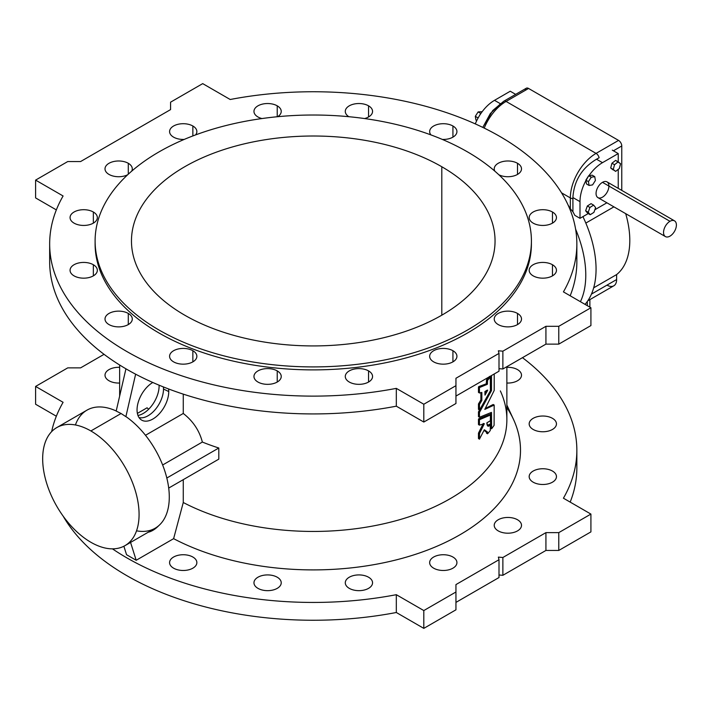 <?xml version="1.0" encoding="UTF-8"?>
<svg xmlns="http://www.w3.org/2000/svg" width="712" height="712" viewBox="0 0 712 712"><rect width="100%" height="100%" fill="white"/><g stroke="black" fill="none" stroke-linecap="round" stroke-linejoin="round"><path stroke-width="1.07" d="M576.4 252.84A263.6 152.19 180 0 1 570.178 295.783A263.6 152.19 0 0 0 576.853 261.749L576.853 243.931A263.6 152.19 180 0 1 563.423 291.884A263.6 152.19 0 0 0 499.646 136.321A263.6 152.19 180 0 1 576.853 243.931M576.4 459.16A263.6 152.19 180 0 1 570.178 502.102A263.6 152.19 0 0 0 576.853 468.069L576.853 450.251A263.6 152.19 180 0 1 563.423 498.204A263.6 152.19 0 0 0 522.466 357.673A263.6 152.19 180 0 1 576.853 450.251M558.778 550.447L545.926 550.447L502.868 575.305L499.005 574.993L502.868 575.305L545.926 550.447L545.926 532.629L558.778 532.629L590.916 514.082L563.423 498.204L590.916 514.082L558.778 532.629L545.926 532.629L502.868 557.496L545.926 532.629L545.926 550.447L558.778 550.447L558.778 532.629L558.778 550.447L590.916 531.891L558.778 550.447M56.337 416.217L35.6 404.238L35.6 386.429L63.092 402.298A263.6 152.19 0 0 0 51.647 431.623A263.6 152.19 180 0 1 63.092 402.298L35.6 386.429L67.738 367.873L35.6 386.429L35.6 404.238L56.337 416.217M396.317 612.498A263.6 152.19 180 0 1 63.208 516.236A263.6 152.19 0 0 0 396.317 612.498L396.317 594.689L423.809 610.558L455.947 592.001L455.947 584.588L499.005 559.721L498.364 557.122L502.868 557.496L502.868 575.305L502.868 557.496L498.364 557.122L499.005 559.721L455.947 584.588L455.947 592.001L423.809 610.558L396.317 594.689A263.6 152.19 180 0 1 112.46 548.854A263.6 152.19 0 0 0 396.317 594.689L396.317 612.498L423.809 628.376L396.317 612.498M455.947 609.819L423.809 628.376L423.809 610.558L423.809 628.376L455.947 609.819L455.947 592.001L455.947 609.819M499.005 577.53L455.947 602.397L499.005 577.53L499.005 559.721L499.005 577.53M80.59 367.873L67.738 367.873L80.59 367.873L104.05 354.327L80.59 367.873M506.864 367.33A13.635 7.868 180 0 1 521.504 375.18A13.635 7.868 180 0 1 506.864 383.029A13.635 7.868 0 0 0 521.504 375.18A13.635 7.868 0 0 0 506.864 367.33M533.172 482.184A13.635 7.868 180 0 1 539.287 469.012A13.635 7.868 180 0 1 555.983 478.651A13.635 7.868 180 0 1 533.172 482.184A13.635 7.868 0 0 0 548.035 483.893A13.635 7.868 0 0 0 556.455 476.622A13.635 7.868 0 0 0 542.82 468.745A13.635 7.868 0 0 0 529.185 476.622A13.635 7.868 0 0 0 533.172 482.184M433.653 568.176A13.635 7.868 180 0 1 439.767 555.004A13.635 7.868 180 0 1 456.463 564.652A13.635 7.868 180 0 1 433.653 568.176A13.635 7.868 0 0 0 448.507 569.885A13.635 7.868 0 0 0 456.926 562.614A13.635 7.868 0 0 0 443.291 554.737A13.635 7.868 0 0 0 429.656 562.614A13.635 7.868 0 0 0 433.653 568.176M257.958 588.352A13.635 7.868 180 0 1 264.072 575.189A13.635 7.868 180 0 1 280.768 584.828A13.635 7.868 180 0 1 257.958 588.352A13.635 7.868 0 0 0 272.812 590.061A13.635 7.868 0 0 0 281.231 582.79A13.635 7.868 0 0 0 267.596 574.913A13.635 7.868 0 0 0 253.962 582.79A13.635 7.868 0 0 0 257.958 588.352M136.188 560.282L126.549 554.71L123.879 546.246L126.549 554.71L136.188 560.282L173.621 538.664L136.188 560.282L130.563 542.419L136.188 560.282M506.864 407.575A207.245 119.652 180 0 1 429.95 549.13A207.245 119.652 180 0 1 173.621 538.664L183.269 502.512A193.611 111.775 0 0 0 391.733 521.851A193.611 111.775 0 0 0 506.864 419.671L506.864 366.671M173.586 568.176A13.635 7.868 180 0 1 179.691 555.004A13.635 7.868 180 0 1 196.396 564.652A13.635 7.868 180 0 1 173.586 568.176A13.635 7.868 0 0 0 188.44 569.885A13.635 7.868 0 0 0 196.859 562.614A13.635 7.868 0 0 0 183.224 554.737A13.635 7.868 0 0 0 169.59 562.614A13.635 7.868 0 0 0 173.586 568.176M349.281 588.352A13.635 7.868 180 0 1 355.395 575.189A13.635 7.868 180 0 1 372.091 584.828A13.635 7.868 180 0 1 349.281 588.352A13.635 7.868 0 0 0 364.135 590.061A13.635 7.868 0 0 0 372.554 582.79A13.635 7.868 0 0 0 358.919 574.913A13.635 7.868 0 0 0 345.284 582.79A13.635 7.868 0 0 0 349.281 588.352M498.231 530.894A13.635 7.868 180 0 1 504.336 517.722A13.635 7.868 180 0 1 521.042 527.37A13.635 7.868 180 0 1 498.231 530.894A13.635 7.868 0 0 0 513.085 532.603A13.635 7.868 0 0 0 521.504 525.331A13.635 7.868 0 0 0 507.87 517.455A13.635 7.868 0 0 0 494.235 525.331A13.635 7.868 0 0 0 498.231 530.894M533.172 429.461A13.635 7.868 180 0 1 539.287 416.289A13.635 7.868 180 0 1 555.983 425.927A13.635 7.868 180 0 1 533.172 429.461A13.635 7.868 0 0 0 548.035 431.161A13.635 7.868 0 0 0 556.455 423.889A13.635 7.868 0 0 0 542.82 416.022A13.635 7.868 0 0 0 529.185 423.889A13.635 7.868 0 0 0 533.172 429.461M109.007 380.742A13.635 7.868 180 0 1 106.248 371.904A13.635 7.868 180 0 1 119.652 367.33A13.635 7.868 0 0 0 105.011 375.18A13.635 7.868 0 0 0 109.007 380.742A13.635 7.868 0 0 0 119.652 383.029A13.635 7.868 180 0 1 109.007 380.742M467.517 151.905A218.148 125.944 0 0 0 102.546 208.367A218.148 125.944 0 0 0 369.724 362.622A218.148 125.944 0 0 0 467.517 151.905A218.148 125.944 180 0 1 531.41 240.968A218.148 125.944 180 0 1 313.262 366.911A218.148 125.944 180 0 1 95.105 240.968A218.148 125.944 180 0 1 229.78 124.609A218.148 125.944 180 0 1 467.517 151.905M441.805 166.75A181.791 104.958 180 0 1 360.308 342.347A181.791 104.958 180 0 1 137.665 213.796A181.791 104.958 180 0 1 441.805 166.75A181.791 104.958 0 0 0 243.691 144.002A181.791 104.958 0 0 0 131.471 240.968A181.791 104.958 0 0 0 313.262 345.925A181.791 104.958 0 0 0 495.054 240.968A181.791 104.958 0 0 0 441.805 166.75L441.805 315.176L441.805 166.75M580.413 301.692A90.896 52.474 -120 0 0 575.616 229.193A90.896 52.474 60 0 1 580.413 301.692M586.519 183.981L585.932 180.608A31.817 18.37 120 0 0 579.995 201.63L579.995 218.326L588.237 213.573L579.995 218.326L574.842 215.362A90.896 52.474 -120 0 0 572.92 211.767L572.893 197.535C573.997 180.812 581.864 168.032 596.505 159.212L599.121 157.761A4.548 2.626 -120 0 0 596.06 153.392A4.548 2.626 60 0 1 599.121 157.761L596.505 159.212L602.486 162.665A31.817 18.37 120 0 0 588.957 175.695L592.179 175.17L594.751 176.656L595.41 180.492L592.58 184.898L589.091 185.467L588.423 181.631L591.263 177.226L588.957 175.695A31.817 18.37 -60 0 1 602.486 162.665L618.23 153.578L602.486 162.665L596.505 159.212C581.864 168.032 573.997 180.812 572.893 197.535L572.92 198.666A4.548 2.626 180 0 1 570.348 197.918A4.548 2.626 0 0 0 572.92 198.666L572.92 211.767L570.348 208.75L572.92 211.767A90.896 52.474 60 0 1 574.842 215.362L579.995 218.326L579.995 201.63L572.893 197.535L579.995 201.63A31.817 18.37 -60 0 1 585.932 180.608L588.691 175.739L585.86 180.145L588.423 181.631L585.86 180.145L586.519 183.981L589.091 185.467L586.519 183.981M594.858 209.746L606.891 202.795L594.858 209.746M618.23 188.351L618.23 169.367L618.23 188.351M618.23 161.909L618.23 153.578L612.302 150.152L618.23 153.578L618.23 161.909M613.077 169.901L610.691 167.996L611.955 163.244L615.613 160.387L620.57 163.769L619.298 168.53L615.649 171.387L610.691 167.996L613.077 169.901M674.513 220.845L607.033 181.889A9.087 5.251 120 0 0 602.486 182.334L669.974 221.299L602.486 182.334A9.087 5.251 -60 0 1 608.048 190.255A9.087 5.251 -60 0 1 596.923 196.681A9.087 5.251 -60 0 1 602.486 182.334A9.087 5.251 120 0 0 596.549 190.344A9.087 5.251 120 0 0 597.938 197.633L665.426 236.589A9.087 5.251 -60 0 1 664.038 229.308A9.087 5.251 -60 0 1 669.974 221.299A9.087 5.251 120 0 0 664.403 235.645A9.087 5.251 120 0 0 675.537 229.22A9.087 5.251 120 0 0 669.974 221.299A9.087 5.251 -60 0 1 674.513 220.845A9.087 5.251 -60 0 1 674.513 231.347A9.087 5.251 -60 0 1 665.426 236.589M587.649 213.226L585.638 210.779L587.347 205.99L591.049 203.65L593.621 205.127L595.624 207.584L593.924 212.372L590.212 214.713L588.21 212.265L585.638 210.779L587.649 213.226L590.212 214.713L587.649 213.226M621.772 145.969L613.415 150.793L621.772 145.969A4.548 2.626 -120 0 0 618.559 140.406L596.06 153.392A36.357 20.995 120 0 0 570.348 197.918L570.348 208.75A90.896 52.474 -120 0 0 568.069 204.976A90.896 52.474 60 0 1 570.348 208.75L570.348 197.918L561.563 192.845L570.348 197.918A36.357 20.995 -60 0 1 596.06 153.392L618.559 140.406A4.548 2.626 60 0 1 621.772 145.969L621.772 190.398L621.772 145.969M585.825 223.079L613.922 206.854L585.825 223.079M503.802 101.22L492.704 110.582L482.807 127.404L490.31 113.564L500.492 103.783L503.01 102.27A4.548 2.626 60 0 1 503.802 101.22A4.548 2.626 60 0 1 506.081 101.442L528.571 88.457A4.548 2.626 -120 0 0 526.302 88.226L503.802 101.22A4.548 2.626 -120 0 1 506.081 101.442L596.06 153.392L506.081 101.442A36.357 20.995 120 0 0 484.222 128.098A36.357 20.995 -60 0 1 506.081 101.442L528.571 88.457L618.559 140.406L528.571 88.457A4.548 2.626 60 0 0 525.358 90.308M582.932 216.635A90.896 52.474 60 0 1 585.033 304.362A90.896 52.474 -120 0 0 582.932 216.635M593.674 287.826L616.628 274.574A79.53 45.915 -120 0 0 625.688 213.645A79.53 45.915 60 0 1 616.628 274.574L593.674 287.826M587.783 300.829L613.806 285.797A13.635 7.868 -120 0 0 616.628 279.558L616.628 274.574L616.628 279.558L591.458 294.092L616.628 279.558A13.635 7.868 60 0 1 606.989 285.129L591.458 294.092M589.883 299.61L589.883 307.166L589.883 299.61M587.32 305.679L587.32 301.488L587.32 305.679M510.255 91.234L515.675 94.367L510.255 91.234L494.511 100.33A31.817 18.37 120 0 0 480.983 113.35A31.817 18.37 120 0 0 477.957 118.263A31.817 18.37 120 0 0 475.287 123.897A31.817 18.37 -60 0 1 477.957 118.263A31.817 18.37 -60 0 1 480.983 113.35A31.817 18.37 -60 0 1 494.511 100.33L500.18 103.605L494.511 100.33L510.255 91.234M618.185 161.864L615.613 160.387L611.955 163.244L614.527 164.721L618.185 161.864L614.527 164.721L611.955 163.244L610.691 167.996L613.263 169.483L614.527 164.721L613.263 169.483L615.649 171.387L619.298 168.53L620.57 163.769L618.185 161.864M594.751 176.656L592.179 175.17L588.691 175.739L591.263 177.226L594.751 176.656L591.263 177.226L588.423 181.631L589.091 185.467L592.58 184.898L595.41 180.492L594.751 176.656M593.621 205.127L591.049 203.65L587.347 205.99L589.919 207.468L593.621 205.127L589.919 207.468L587.347 205.99L585.638 210.779L588.21 212.265L589.919 207.468L588.21 212.265L590.212 214.713L593.924 212.372L595.624 207.584L593.621 205.127M480.707 113.404L477.957 118.263L480.707 113.404L478.135 111.918L475.304 116.323L477.877 117.8L475.304 116.323L475.972 120.15L476.755 120.604L475.972 120.15L475.304 116.323L478.135 111.918L480.707 113.404M482.193 111.668L478.135 111.918L482.193 111.668M218.806 448.008L218.806 459.142L218.806 448.008L166.822 478.019L218.806 448.008A193.611 111.775 180 0 1 202.359 442.054A193.611 111.775 0 0 0 218.806 448.008M183.269 479.657L183.269 502.512L183.269 479.657M183.269 394.145L183.269 413.467C193.005 421.041 199.369 430.573 202.359 442.054C199.369 430.573 193.005 421.041 183.269 413.467L145.497 435.281L183.269 413.467L183.269 394.145M485.21 408.51L493.176 404.505L494.137 405.066L484.783 409.409L494.199 390.443L494.226 373.978L494.199 390.443L484.783 409.409L494.181 405.057L493.176 404.505L485.21 408.51M490.675 428.188L490.532 412.853L490.532 428.108L491.636 428.749A193.611 111.775 -0 0 0 494.092 425.349L494.181 405.057L494.092 425.349A193.611 111.775 180 0 1 491.636 428.749L491.494 412.533L491.494 428.668L490.532 428.108L491.494 428.668M478.58 416.698L478.508 411.803L480.903 407.905L478.482 411.91L479.434 412.56L479.496 417.25L491.44 412.399L479.496 417.25L479.443 412.462L478.473 411.999L478.473 416.556L479.434 417.107L478.473 416.591L479.452 417.196M490.443 390.265L490.532 376.105L490.532 389.891L491.485 390.594L479.443 412.462L478.58 411.652L479.541 412.212L491.449 390.71L491.494 375.767L491.494 390.452L490.443 390.265M478.473 419.261L489.384 414.526L490.354 415.078L479.443 419.724L479.452 425.135L484.347 423.676L479.47 433.626L479.452 439.126L484.338 429.754L487.426 431.988L487.604 433.733A193.611 111.775 -0 0 0 490.301 430.475L490.292 424.868C488.236 427.2 487.088 426.533 486.857 422.875L490.381 420.721L490.426 415.114L490.381 420.721L486.857 422.821L487.853 426.123L490.426 424.833L490.301 430.475A193.611 111.775 180 0 1 487.604 433.733L487.426 431.988L485.869 431.775L484.338 429.754L479.452 439.126L479.514 433.528L478.553 432.967L483.306 423.426L478.5 433.101L479.514 433.528L484.347 423.676L479.452 425.135L479.443 419.724L490.354 415.078L489.384 414.526L478.713 418.79L479.674 419.341L478.66 418.816L479.434 419.822L478.473 419.261L478.473 424.468L478.473 419.261M487.417 425.696L489.375 424.263L490.292 424.868L489.331 424.316L487.417 425.696M486.643 433.181L487.453 433.644L486.492 433.092L486.492 432.006L486.492 433.092L487.453 433.644M487.471 433.75L486.59 433.225M478.624 438.601L478.5 433.101L479.434 433.83L478.473 433.27L478.473 438.476L479.434 439.037L478.687 438.539M478.58 424.61L479.452 425.117M486.643 379.745A193.611 111.775 0 0 0 488.868 377.066A193.611 111.775 180 0 1 486.643 379.745L487.604 380.297L487.293 384.329L479.443 387.568L479.452 392.971L481.846 392.428L481.846 400.429L479.443 404.541L479.621 409.943L490.417 390.692L490.301 377.04A193.611 111.775 180 0 1 487.604 380.297A193.611 111.775 0 0 0 490.301 377.04L490.417 390.692L479.621 409.943L479.443 404.541L481.846 400.429L481.846 392.428L479.496 393.006L478.473 392.312L478.482 387.008L486.332 383.777L486.554 379.888L487.453 380.742L487.604 380.297L486.643 379.745M478.598 409.427L478.482 403.989L480.885 399.877L480.885 392.579L480.885 399.832L481.846 400.384L480.885 399.832L481.748 400.74L480.778 400.18L478.58 403.731L479.541 404.291L478.508 403.882L479.434 404.638L478.473 404.087L478.473 409.293L479.434 409.845L478.651 409.382M478.58 392.454L479.452 392.953M545.926 344.127L545.926 326.31L502.868 351.176L502.868 368.985L545.926 344.127L502.868 368.985L499.005 368.665L502.868 368.985L502.868 351.176L545.926 326.31L558.778 326.31L590.916 307.762L563.423 291.884L590.916 307.762L590.916 325.571L558.778 344.127L545.926 344.127L558.778 344.127L558.778 326.31L545.926 326.31L545.926 344.127M49.662 243.931L49.662 261.749A263.6 152.19 0 0 0 396.317 406.178L396.317 388.369A263.6 152.19 180 0 1 49.662 243.931A263.6 152.19 180 0 1 63.092 195.978A263.6 152.19 0 0 0 126.87 351.541A263.6 152.19 0 0 0 396.317 388.369L423.809 404.238L455.947 385.682L455.947 378.259L499.005 353.401L498.364 350.802L502.868 351.176L498.364 350.802L499.005 353.401L455.947 378.259L455.947 403.499L423.809 422.047L396.317 406.178A263.6 152.19 180 0 1 50.116 252.84M230.198 99.502A263.6 152.19 180 0 1 499.646 136.321A263.6 152.19 0 0 0 230.198 99.502L202.706 83.624L170.569 102.181L170.569 109.604L80.59 161.553L67.738 161.553L35.6 180.109L63.092 195.978L35.6 180.109L35.6 197.918L56.337 209.898L35.6 197.918L35.6 180.109L67.738 161.553L80.59 161.553L170.569 109.604L170.569 102.181L202.706 83.624L230.198 99.502M162.648 464.989L202.359 442.054L162.648 464.989M116.19 411.055L125.944 368.816L116.19 411.055L121.085 413.512L90.878 430.956A68.174 39.356 60 0 1 135.413 491.031A68.174 39.356 60 0 1 124.956 545.659A68.174 39.356 60 0 1 56.791 506.294A68.174 39.356 60 0 1 56.791 427.583A68.174 39.356 60 0 1 90.878 430.956L121.085 413.512L116.19 411.055M137.959 415.452A22.41 12.941 120 0 0 159.088 385.192A22.41 12.941 -60 0 1 137.959 415.452M124.956 545.659L155.172 528.215A68.174 39.356 -120 0 0 166.483 476.693A68.174 39.356 -120 0 0 125.899 416.582L135.627 374.192L125.899 416.582A68.174 39.356 60 0 1 168.975 490.55A68.174 39.356 60 0 1 136.535 530.823M168.744 391.564A22.41 12.941 -60 0 1 152.938 418.994A22.41 12.941 -60 0 1 137.051 409.952A22.41 12.941 -60 0 1 152.786 382.478A22.41 12.941 120 0 0 138.431 401.604A22.41 12.941 120 0 0 141.02 419.688A22.41 12.941 120 0 0 158.509 414.589A22.41 12.941 120 0 0 168.744 391.564A22.41 12.941 120 0 0 168.575 388.957A22.41 12.941 -60 0 1 168.744 391.564L163.502 389.028A21.814 12.594 120 0 0 163.386 386.945A21.814 12.594 -60 0 1 163.502 389.028L168.744 391.564M158.776 525.634A22.41 12.941 -60 0 1 148.238 532.22A22.41 12.941 120 0 0 158.776 525.634M75.419 424.975A68.174 39.356 60 0 1 116.207 410.984A68.174 39.356 -120 0 0 86.998 410.139L56.791 427.583M147.081 407.789L137.38 413.387L147.081 407.789A193.611 111.775 0 0 0 148.63 409.258A193.611 111.775 180 0 1 147.081 407.789M500.34 390.897A193.611 111.775 180 0 1 414.046 515.105A193.611 111.775 180 0 1 183.269 502.512L173.621 538.664A207.245 119.652 0 0 0 420.854 552.512A207.245 119.652 0 0 0 513.521 419.457L506.864 405.039M499.005 371.21L455.947 396.077L499.005 371.21L499.005 353.401L499.005 371.21M93.343 264.731A13.635 7.868 180 0 1 87.229 277.903A13.635 7.868 180 0 1 70.532 268.255A13.635 7.868 180 0 1 93.343 264.731A13.635 7.868 0 0 0 78.48 263.022A13.635 7.868 0 0 0 70.07 270.293A13.635 7.868 0 0 0 83.696 278.17A13.635 7.868 0 0 0 97.33 270.293A13.635 7.868 0 0 0 93.343 264.731L93.343 275.864L93.343 264.731M93.343 212.007A13.635 7.868 180 0 1 87.229 225.17A13.635 7.868 180 0 1 70.532 215.531A13.635 7.868 180 0 1 93.343 212.007A13.635 7.868 0 0 0 78.48 210.298A13.635 7.868 0 0 0 70.07 217.569A13.635 7.868 0 0 0 83.696 225.446A13.635 7.868 0 0 0 97.33 217.569A13.635 7.868 0 0 0 93.343 212.007L93.343 223.141L93.343 212.007M128.293 163.288A13.635 7.868 180 0 1 131.693 171.147A13.635 7.868 0 0 0 132.281 168.86A13.635 7.868 0 0 0 128.293 163.288A13.635 7.868 0 0 0 113.431 161.588A13.635 7.868 0 0 0 105.011 168.86A13.635 7.868 0 0 0 113.057 176.033A13.635 7.868 0 0 0 127.688 174.751A13.635 7.868 180 0 1 108.624 174.2A13.635 7.868 180 0 1 109.203 163.181A13.635 7.868 180 0 1 128.293 163.288L128.293 174.191L128.293 163.288M192.863 126.006A13.635 7.868 180 0 1 195.569 134.915A13.635 7.868 0 0 0 196.859 131.578A13.635 7.868 0 0 0 192.863 126.006A13.635 7.868 0 0 0 178.009 124.306A13.635 7.868 0 0 0 169.59 131.578A13.635 7.868 0 0 0 184.185 139.427A13.635 7.868 180 0 1 170.453 128.819A13.635 7.868 180 0 1 192.863 126.006L192.863 135.939L192.863 126.006M277.235 105.83A13.635 7.868 180 0 1 277.671 116.706A13.635 7.868 0 0 0 281.231 111.401A13.635 7.868 0 0 0 277.235 105.83A13.635 7.868 0 0 0 262.381 104.13A13.635 7.868 0 0 0 253.962 111.401A13.635 7.868 0 0 0 261.918 118.557A13.635 7.868 180 0 1 256.4 106.907A13.635 7.868 180 0 1 277.235 105.83L277.235 116.75L277.235 105.83M368.558 105.83A13.635 7.868 180 0 1 364.597 118.557A13.635 7.868 0 0 0 372.554 111.401A13.635 7.868 0 0 0 368.558 105.83A13.635 7.868 0 0 0 353.704 104.13A13.635 7.868 0 0 0 345.284 111.401A13.635 7.868 0 0 0 348.853 116.706A13.635 7.868 180 0 1 349.503 105.705A13.635 7.868 180 0 1 368.558 105.83L368.558 116.964L368.558 105.83M452.93 126.006A13.635 7.868 180 0 1 455.698 134.844A13.635 7.868 180 0 1 442.33 139.427A13.635 7.868 0 0 0 456.926 131.578A13.635 7.868 0 0 0 452.93 126.006A13.635 7.868 0 0 0 438.076 124.306A13.635 7.868 0 0 0 429.656 131.578A13.635 7.868 0 0 0 430.947 134.915A13.635 7.868 180 0 1 435.459 125.134A13.635 7.868 180 0 1 452.93 126.006L452.93 137.14L452.93 126.006M517.508 163.288A13.635 7.868 180 0 1 517.793 174.253A13.635 7.868 180 0 1 498.827 174.751A13.635 7.868 0 0 0 513.468 176.033A13.635 7.868 0 0 0 521.504 168.86A13.635 7.868 0 0 0 517.508 163.288A13.635 7.868 0 0 0 502.654 161.588A13.635 7.868 0 0 0 494.235 168.86A13.635 7.868 0 0 0 494.822 171.147A13.635 7.868 180 0 1 500.856 162.105A13.635 7.868 180 0 1 517.508 163.288L517.508 174.422L517.508 163.288M552.459 212.007A13.635 7.868 180 0 1 546.344 225.17A13.635 7.868 180 0 1 529.648 215.531A13.635 7.868 180 0 1 552.459 212.007A13.635 7.868 0 0 0 537.596 210.298A13.635 7.868 0 0 0 529.185 217.569A13.635 7.868 0 0 0 542.82 225.446A13.635 7.868 0 0 0 556.455 217.569A13.635 7.868 0 0 0 552.459 212.007L552.459 223.141L552.459 212.007M552.459 264.731A13.635 7.868 180 0 1 546.344 277.903A13.635 7.868 180 0 1 529.648 268.255A13.635 7.868 180 0 1 552.459 264.731A13.635 7.868 0 0 0 537.596 263.022A13.635 7.868 0 0 0 529.185 270.293A13.635 7.868 0 0 0 542.82 278.17A13.635 7.868 0 0 0 556.455 270.293A13.635 7.868 0 0 0 552.459 264.731L552.459 275.864L552.459 264.731M517.508 313.44A13.635 7.868 180 0 1 511.394 326.612A13.635 7.868 180 0 1 494.698 316.974A13.635 7.868 180 0 1 517.508 313.44A13.635 7.868 0 0 0 502.654 311.731A13.635 7.868 0 0 0 494.235 319.012A13.635 7.868 0 0 0 507.87 326.879A13.635 7.868 0 0 0 521.504 319.012A13.635 7.868 0 0 0 517.508 313.44L517.508 324.574L517.508 313.44M452.93 350.722A13.635 7.868 180 0 1 446.825 363.894A13.635 7.868 180 0 1 430.119 354.256A13.635 7.868 180 0 1 452.93 350.722A13.635 7.868 0 0 0 438.076 349.022A13.635 7.868 0 0 0 429.656 356.294A13.635 7.868 0 0 0 443.291 364.161A13.635 7.868 0 0 0 456.926 356.294A13.635 7.868 0 0 0 452.93 350.722L452.93 361.856L452.93 350.722M368.558 370.899A13.635 7.868 180 0 1 362.452 384.071A13.635 7.868 180 0 1 345.747 374.432A13.635 7.868 180 0 1 368.558 370.899A13.635 7.868 0 0 0 353.704 369.199A13.635 7.868 0 0 0 345.284 376.47A13.635 7.868 0 0 0 358.919 384.338A13.635 7.868 0 0 0 372.554 376.47A13.635 7.868 0 0 0 368.558 370.899L368.558 382.033L368.558 370.899M277.235 370.899A13.635 7.868 180 0 1 271.13 384.071A13.635 7.868 180 0 1 254.424 374.432A13.635 7.868 180 0 1 277.235 370.899A13.635 7.868 0 0 0 262.381 369.199A13.635 7.868 0 0 0 253.962 376.47A13.635 7.868 0 0 0 267.596 384.338A13.635 7.868 0 0 0 281.231 376.47A13.635 7.868 0 0 0 277.235 370.899L277.235 382.033L277.235 370.899M192.863 350.722A13.635 7.868 180 0 1 186.749 363.894A13.635 7.868 180 0 1 170.052 354.256A13.635 7.868 180 0 1 192.863 350.722A13.635 7.868 0 0 0 178.009 349.022A13.635 7.868 0 0 0 169.59 356.294A13.635 7.868 0 0 0 183.224 364.161A13.635 7.868 0 0 0 196.859 356.294A13.635 7.868 0 0 0 192.863 350.722L192.863 361.856L192.863 350.722M128.293 313.44A13.635 7.868 180 0 1 122.179 326.612A13.635 7.868 180 0 1 105.483 316.974A13.635 7.868 180 0 1 128.293 313.44A13.635 7.868 0 0 0 113.431 311.731A13.635 7.868 0 0 0 105.011 319.012A13.635 7.868 0 0 0 118.646 326.879A13.635 7.868 0 0 0 132.281 319.012A13.635 7.868 0 0 0 128.293 313.44L128.293 324.574L128.293 313.44M531.392 242.445A218.148 125.944 180 0 1 313.262 369.884A218.148 125.944 180 0 1 95.123 242.445M95.105 240.968L95.105 243.931A218.148 125.944 0 0 0 313.262 369.884A218.148 125.944 0 0 0 531.41 243.931L531.41 240.968M125.828 416.618L121.085 413.512L125.828 416.618M168.708 488.067L218.806 459.142L168.708 488.067M455.947 403.499L455.947 385.682L423.809 404.238L423.809 422.047L455.947 403.499M423.809 422.047L423.809 404.238L396.317 388.369L396.317 406.178L423.809 422.047M590.916 325.571L590.916 307.762L558.778 326.31L558.778 344.127L590.916 325.571M590.916 531.891L590.916 514.082L590.916 531.891M478.491 416.662L479.452 417.214M490.55 428.215L491.511 428.766M479.532 439.179L478.571 438.628M484.027 430.342L485.869 431.775M490.426 424.833L489.42 424.254M490.301 424.859L489.473 424.388M489.438 414.526L490.426 415.114M478.491 424.575L479.452 425.135M483.795 423.711L484.267 423.987L483.795 423.711M484.908 391.52L487.658 390.114L484.97 395.089L484.908 391.52L485.023 395.08L487.569 390.505L487.079 390.229L487.658 390.114L484.908 391.52M478.491 392.419L479.452 392.971M478.526 409.427L479.461 409.961M489.607 376.639L490.301 377.04L489.607 376.639M489.438 376.434L490.426 377.022M486.492 383.323L487.453 383.884L487.453 380.742L486.492 380.19L486.278 383.821L487.239 384.373L487.453 383.937L486.492 383.323M478.713 386.625L479.674 387.186L487.239 384.373L486.278 383.821L478.713 386.625L478.473 387.106L479.434 387.657L479.674 387.186L478.713 386.625M478.473 392.312L479.434 392.864L479.434 387.657L478.473 387.106L478.473 392.312M486.269 390.568L484.908 393.068L486.269 390.568M90.878 430.956A68.174 39.356 -120 0 0 49.128 490.346A68.174 39.356 -120 0 0 132.619 538.548A68.174 39.356 -120 0 0 90.878 430.956M139.036 417.579A21.814 12.594 120 0 0 155.091 409.747A21.814 12.594 120 0 0 163.502 389.028A21.814 12.594 -60 0 1 155.091 409.747A21.814 12.594 -60 0 1 139.036 417.579M119.652 365.025L119.652 396.059M493.22 404.505L494.181 405.066"/></g></svg>
